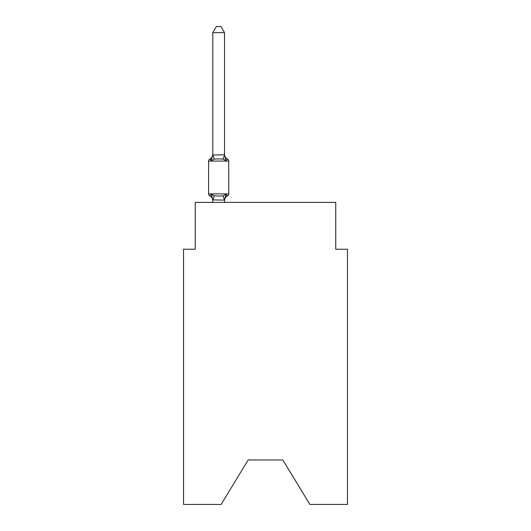 <?xml version="1.0" encoding="UTF-8"?>
<svg xmlns="http://www.w3.org/2000/svg" width="531" height="531" viewBox="0 0 531 531"><rect width="100%" height="100%" fill="white"/><g stroke="black" fill="none" stroke-linecap="round" stroke-linejoin="round"><path stroke-width="0.8" d="M282.824 459.959L309.872 504.45L347.453 504.45L347.453 249.225L335.745 249.225L335.745 202.397L195.255 202.397L195.255 249.225L183.547 249.225L183.547 504.45L221.128 504.45L248.176 459.959L282.824 459.959L248.176 459.959M225.987 194.306L227.421 195.959L225.987 194.306L227.421 195.959L225.987 194.306L227.421 195.959L225.987 194.306L227.421 195.959L225.987 194.306L227.421 195.959L225.987 194.306L227.421 195.959L225.987 194.306L227.421 195.959L225.987 194.306L227.421 195.959L225.987 194.306L227.421 195.959L225.987 194.306L227.421 195.959L225.987 194.306L227.421 195.959L225.987 194.306L227.421 195.959L225.987 194.306L227.421 195.959L225.987 194.306L224.527 200.107L212.818 199.895L212.818 200.585A5.151 5.151 0 0 0 209.918 195.959A2.343 2.343 0 0 1 208.603 193.848A2.343 2.343 0 0 0 209.918 195.959L211.351 194.306L209.918 195.959A2.343 2.343 0 0 1 208.603 193.848A2.343 2.343 0 0 0 209.918 195.959L211.351 194.306L209.918 195.959A2.343 2.343 0 0 1 208.603 193.848A2.343 2.343 0 0 0 209.918 195.959A2.343 2.343 0 0 1 208.603 193.848A2.343 2.343 0 0 0 209.918 195.959A2.343 2.343 0 0 1 208.603 193.848A2.343 2.343 0 0 0 209.918 195.959L211.351 194.306L209.918 195.959A2.343 2.343 0 0 1 208.603 193.848A2.343 2.343 0 0 0 209.918 195.959L211.351 194.306L209.918 195.959A2.343 2.343 0 0 1 208.603 193.848A2.343 2.343 0 0 0 209.918 195.959L211.351 194.306L209.918 195.959A2.343 2.343 0 0 1 208.603 193.848A2.343 2.343 0 0 0 209.918 195.959A2.343 2.343 0 0 1 208.603 193.848A2.343 2.343 0 0 0 209.918 195.959A2.343 2.343 0 0 1 208.603 193.848A2.343 2.343 0 0 0 209.918 195.959A2.343 2.343 0 0 1 208.603 193.848A2.343 2.343 0 0 0 209.918 195.959L211.351 194.306L209.918 195.959A2.343 2.343 0 0 1 208.603 193.848A2.343 2.343 0 0 0 209.918 195.959L211.351 194.306L209.918 195.959A2.343 2.343 0 0 1 208.603 193.848A2.343 2.343 0 0 0 209.918 195.959L211.351 194.306L209.918 195.959A2.343 2.343 0 0 1 208.603 193.848A2.343 2.343 0 0 0 209.918 195.959A2.343 2.343 0 0 1 208.603 193.848A2.343 2.343 0 0 0 209.918 195.959A2.343 2.343 0 0 1 208.603 193.848A2.343 2.343 0 0 0 209.918 195.959L211.351 194.306L209.918 195.959A2.343 2.343 0 0 1 208.603 193.848A2.343 2.343 0 0 0 209.918 195.959L211.351 194.306L209.918 195.959A2.343 2.343 0 0 1 208.603 193.848A2.343 2.343 0 0 0 209.918 195.959L211.351 194.306L209.918 195.959A2.343 2.343 0 0 1 208.603 193.848A2.343 2.343 0 0 0 209.918 195.959L211.351 194.306L209.918 195.959A2.343 2.343 0 0 1 208.603 193.848A2.343 2.343 0 0 0 209.918 195.959A2.343 2.343 0 0 1 208.603 193.848A2.343 2.343 0 0 0 209.918 195.959A2.343 2.343 0 0 1 208.603 193.848A2.343 2.343 0 0 0 209.918 195.959L211.351 194.306L209.918 195.959A2.343 2.343 0 0 1 208.603 193.848A2.343 2.343 0 0 0 209.918 195.959L211.351 194.306L209.918 195.959A2.343 2.343 0 0 1 208.603 193.848A2.343 2.343 0 0 0 209.918 195.959L211.351 194.306L209.918 195.959A2.343 2.343 0 0 1 208.603 193.848A2.343 2.343 0 0 0 209.918 195.959L211.351 194.306L209.918 195.959A2.343 2.343 0 0 1 208.603 193.848A2.343 2.343 0 0 0 209.918 195.959L211.351 194.306L209.918 195.959L211.351 194.306L209.918 195.959L211.351 194.306L209.918 195.959L211.351 194.306L209.918 195.959L211.351 194.306L209.918 195.959L211.351 194.306L214.278 195.813L218.672 196.052L223.06 195.813L225.987 194.306L227.421 195.959L226.757 195.634M224.527 32.637L212.818 32.637L216.329 26.55L221.009 26.55L224.527 32.637L224.527 155.025L225.987 160.614L227.421 158.961A2.343 2.343 0 0 1 228.742 161.072A2.343 2.343 0 0 0 227.421 158.961L225.987 160.614L227.421 158.961A2.343 2.343 0 0 1 228.742 161.072A2.343 2.343 0 0 0 227.421 158.961L225.987 160.614L227.421 158.961A2.343 2.343 0 0 1 228.742 161.072A2.343 2.343 0 0 0 227.421 158.961L225.987 160.614L227.421 158.961A2.343 2.343 0 0 1 228.742 161.072A2.343 2.343 0 0 0 227.421 158.961L225.987 160.614L227.421 158.961A2.343 2.343 0 0 1 228.742 161.072A2.343 2.343 0 0 0 227.421 158.961L225.987 160.614L227.421 158.961A2.343 2.343 0 0 1 228.742 161.072A2.343 2.343 0 0 0 227.421 158.961L225.987 160.614L227.421 158.961A2.343 2.343 0 0 1 228.742 161.072A2.343 2.343 0 0 0 227.421 158.961L225.987 160.614L227.421 158.961A2.343 2.343 0 0 1 228.742 161.072A2.343 2.343 0 0 0 227.421 158.961L225.987 160.614L227.421 158.961A2.343 2.343 0 0 1 228.742 161.072A2.343 2.343 0 0 0 227.421 158.961L225.987 160.614L227.421 158.961A2.343 2.343 0 0 1 228.742 161.072A2.343 2.343 0 0 0 227.421 158.961L225.987 160.614L227.421 158.961A2.343 2.343 0 0 1 228.742 161.072A2.343 2.343 0 0 0 227.421 158.961L225.987 160.614L227.421 158.961A2.343 2.343 0 0 1 228.742 161.072A2.343 2.343 0 0 0 227.421 158.961L225.987 160.614L227.421 158.961A2.343 2.343 0 0 1 228.742 161.072A2.343 2.343 0 0 0 227.421 158.961L225.987 160.614L227.421 158.961A2.343 2.343 0 0 1 228.742 161.072A2.343 2.343 0 0 0 227.421 158.961L225.987 160.614L227.421 158.961A2.343 2.343 0 0 1 228.742 161.072A2.343 2.343 0 0 0 227.421 158.961L225.987 160.614L227.421 158.961A2.343 2.343 0 0 1 228.742 161.072A2.343 2.343 0 0 0 227.421 158.961L225.987 160.614L227.421 158.961A2.343 2.343 0 0 1 228.742 161.072A2.343 2.343 0 0 0 227.421 158.961L225.987 160.614L227.421 158.961A2.343 2.343 0 0 1 228.742 161.072A2.343 2.343 0 0 0 227.421 158.961L225.987 160.614L227.421 158.961A2.343 2.343 0 0 1 228.742 161.072A2.343 2.343 0 0 0 227.421 158.961L225.987 160.614L227.421 158.961A2.343 2.343 0 0 1 228.742 161.072A2.343 2.343 0 0 0 227.421 158.961L225.987 160.614L227.421 158.961A2.343 2.343 0 0 1 228.742 161.072A2.343 2.343 0 0 0 227.421 158.961L225.987 160.614L227.421 158.961A2.343 2.343 0 0 1 228.742 161.072A2.343 2.343 0 0 0 227.421 158.961L225.987 160.614L227.421 158.961A2.343 2.343 0 0 1 228.742 161.072A2.343 2.343 0 0 0 227.421 158.961L225.987 160.614L227.421 158.961A2.343 2.343 0 0 1 228.742 161.072A2.343 2.343 0 0 0 227.421 158.961L225.987 160.614L227.421 158.961A2.343 2.343 0 0 1 228.742 161.072A2.343 2.343 0 0 0 227.421 158.961L225.987 160.614L227.421 158.961A2.343 2.343 0 0 1 228.742 161.072A2.343 2.343 0 0 0 227.421 158.961L225.987 160.614L223.06 159.108L218.672 158.869L214.278 159.108L211.351 160.614L209.918 158.961L210.588 159.287M224.527 155.025L223.06 159.108M224.527 199.895L225.071 197.14L224.527 199.895M224.527 200.585A5.151 5.151 0 0 1 227.421 195.959A2.343 2.343 0 0 0 228.742 193.848L228.742 161.072L208.603 161.072A2.343 2.343 0 0 1 209.918 158.961L211.351 160.614L209.918 158.961A5.151 5.151 0 0 0 212.818 154.329L212.818 155.025L224.427 154.78M208.603 161.072L208.603 193.848L228.742 193.848M212.818 32.637L212.818 154.813M212.818 154.329L211.351 160.614M224.527 202.397L224.527 200.107M212.818 202.397L212.818 200.107M211.351 194.306L212.818 199.895M224.527 154.329A5.151 5.151 0 0 0 227.421 158.961M214.278 195.813L212.911 200.134M223.06 195.813L224.427 200.134M212.911 154.78L214.278 159.108"/></g></svg>
